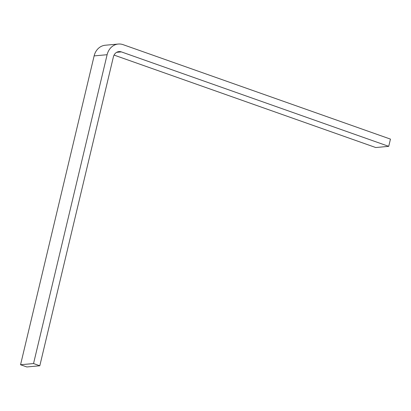 <?xml version="1.0" encoding="UTF-8"?>
<svg xmlns="http://www.w3.org/2000/svg" width="411" height="411" viewBox="0 0 411 411"><rect width="100%" height="100%" fill="white"/><g stroke="black" fill="none" stroke-linecap="round" stroke-linejoin="round"><path stroke-width="0.62" d="M33.543 363.555L107.117 54.709A15.156 12.977 -95.2 0 1 118.27 44.044A15.156 12.977 -95.2 0 1 123.1 44.66L390.45 139.108L388.724 146.347L121.373 51.899A7.578 6.489 -95.2 0 0 118.959 51.591A7.578 6.489 -95.2 0 0 113.385 56.924L39.805 365.769L33.543 363.555L20.55 364.742L94.129 55.896A15.156 12.977 -95.2 0 1 105.283 45.231L118.27 44.044M114.063 55.089L375.736 147.534L388.724 146.347M20.55 364.742L26.818 366.956L39.805 365.769M94.129 55.896L107.117 54.709M116.642 52.331L121.373 51.899"/></g></svg>
